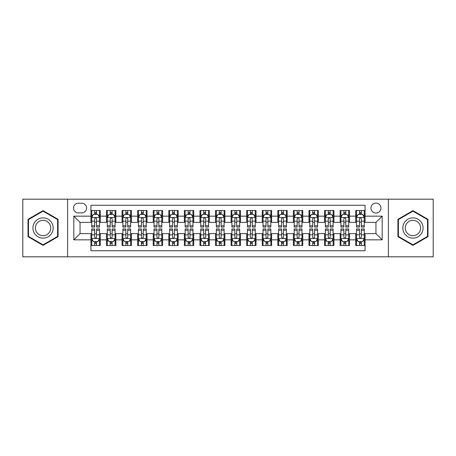 <?xml version="1.0" encoding="UTF-8"?>
<svg xmlns="http://www.w3.org/2000/svg" width="456" height="456" viewBox="0 0 456 456"><rect width="100%" height="100%" fill="white"/><g stroke="black" fill="none" stroke-linecap="round" stroke-linejoin="round"><path stroke-width="0.68" d="M375.961 203.08A4.982 4.982 0 0 0 370.979 208.061A4.982 4.982 0 0 0 375.961 213.049A4.982 4.982 0 0 0 380.948 208.061A4.982 4.982 0 0 0 375.961 203.08M388.421 256.813L433.2 256.813L433.2 199.186L388.421 199.186L388.421 256.813L67.579 256.813L67.579 199.186L22.8 199.186L22.8 256.813L67.579 256.813M365.062 210.478L355.714 210.478L355.714 216.161L349.484 216.161L349.484 222.391L355.714 222.391L355.714 216.161M349.484 216.161L349.484 210.478L340.142 210.478L340.142 216.161L333.912 216.161L333.912 222.391L340.142 222.391L340.142 216.161M333.912 216.161L333.912 210.478L324.564 210.478L324.564 216.161L318.334 216.161L318.334 222.391L324.564 222.391L324.564 216.161M318.334 216.161L318.334 210.478L308.991 210.478L308.991 216.161L302.761 216.161L302.761 222.391L308.991 222.391L308.991 216.161M302.761 216.161L302.761 210.478L293.413 210.478L293.413 216.161L287.183 216.161L287.183 222.391L293.413 222.391L293.413 216.161M287.183 216.161L287.183 210.478L277.841 210.478L277.841 216.161L271.611 216.161L271.611 222.391L277.841 222.391L277.841 216.161M271.611 216.161L271.611 210.478L262.263 210.478L262.263 216.161L256.033 216.161L256.033 222.391L262.263 222.391L262.263 216.161M256.033 216.161L256.033 210.478L246.69 210.478L246.69 216.161L240.46 216.161L240.46 222.391L246.69 222.391L246.69 216.161M240.46 216.161L240.46 210.478L231.112 210.478L231.112 216.161L224.888 216.161L224.888 222.391L231.112 222.391L231.112 216.161M224.888 216.161L224.888 210.478L215.54 210.478L215.54 216.161L209.31 216.161L209.31 222.391L215.54 222.391L215.54 216.161M209.31 216.161L209.31 210.478L199.967 210.478L199.967 216.161L193.737 216.161L193.737 222.391L199.967 222.391L199.967 216.161M193.737 216.161L193.737 210.478L184.389 210.478L184.389 216.161L178.159 216.161L178.159 222.391L184.389 222.391L184.389 216.161M178.159 216.161L178.159 210.478L168.817 210.478L168.817 216.161L162.587 216.161L162.587 222.391L168.817 222.391L168.817 216.161M162.587 216.161L162.587 210.478L153.239 210.478L153.239 216.161L147.009 216.161L147.009 222.391L153.239 222.391L153.239 216.161M147.009 216.161L147.009 210.478L137.666 210.478L137.666 216.161L131.436 216.161L131.436 222.391L137.666 222.391L137.666 216.161M131.436 216.161L131.436 210.478L122.088 210.478L122.088 216.161L115.858 216.161L115.858 222.391L122.088 222.391L122.088 216.161M115.858 216.161L115.858 210.478L106.516 210.478L106.516 222.391L100.286 222.391L100.286 210.478L90.938 210.478M90.938 245.522L100.286 245.522L100.286 233.609L106.516 233.609L106.516 245.522L115.858 245.522L115.858 233.609L122.088 233.609L122.088 239.839L115.858 239.839M122.088 239.839L122.088 245.522L131.436 245.522L131.436 233.609L137.666 233.609L137.666 239.839L131.436 239.839M137.666 239.839L137.666 245.522L147.009 245.522L147.009 233.609L153.239 233.609L153.239 239.839L147.009 239.839M153.239 239.839L153.239 245.522L162.587 245.522L162.587 233.609L168.817 233.609L168.817 239.839L162.587 239.839M168.817 239.839L168.817 245.522L178.159 245.522L178.159 233.609L184.389 233.609L184.389 239.839L178.159 239.839M184.389 239.839L184.389 245.522L193.737 245.522L193.737 233.609L199.967 233.609L199.967 239.839L193.737 239.839M199.967 239.839L199.967 245.522L209.31 245.522L209.31 233.609L215.54 233.609L215.54 239.839L209.31 239.839M215.54 239.839L215.54 245.522L224.888 245.522L224.888 233.609L231.112 233.609L231.112 239.839L224.888 239.839M231.112 239.839L231.112 245.522L240.46 245.522L240.46 233.609L246.69 233.609L246.69 239.839L240.46 239.839M246.69 239.839L246.69 245.522L256.033 245.522L256.033 233.609L262.263 233.609L262.263 239.839L256.033 239.839M262.263 239.839L262.263 245.522L271.611 245.522L271.611 233.609L277.841 233.609L277.841 239.839L271.611 239.839M277.841 239.839L277.841 245.522L287.183 245.522L287.183 233.609L293.413 233.609L293.413 239.839L287.183 239.839M293.413 239.839L293.413 245.522L302.761 245.522L302.761 233.609L308.991 233.609L308.991 239.839L302.761 239.839M308.991 239.839L308.991 245.522L318.334 245.522L318.334 233.609L324.564 233.609L324.564 239.839L318.334 239.839M324.564 239.839L324.564 245.522L333.912 245.522L333.912 233.609L340.142 233.609L340.142 239.839L333.912 239.839M340.142 239.839L340.142 245.522L349.484 245.522L349.484 233.609L355.714 233.609L355.714 239.839L349.484 239.839M78.324 212.895L81.749 212.895A4.828 4.828 0 0 0 86.577 208.061A4.828 4.828 0 0 0 81.749 203.233L78.324 203.233A4.828 4.828 0 0 0 73.496 208.061A4.828 4.828 0 0 0 78.324 212.895M388.421 199.186L67.579 199.186M365.062 216.161L365.062 205.263L90.938 205.263L90.938 222.391L80.039 222.391L80.039 233.609L90.938 233.609L90.938 250.737L365.062 250.737L365.062 233.609L375.961 233.609L375.961 222.391L365.062 222.391L365.062 216.161L382.191 216.161L382.191 239.839L365.062 239.839M90.938 239.839L73.809 239.839L73.809 216.161L90.938 216.161M355.714 239.839L355.714 245.522L365.062 245.522M90.938 214.371L91.719 214.371M94.677 214.371L96.547 214.371M99.505 214.371L100.286 214.371M90.938 222.237L91.719 222.237M94.677 222.237L96.547 222.237M99.505 222.237L100.286 222.237M90.938 233.763L91.719 233.763M94.677 233.763L96.547 233.763M99.505 233.763L100.286 233.763M90.938 241.629L91.719 241.629M94.677 241.629L96.547 241.629M99.505 241.629L100.286 241.629M106.516 222.237L107.297 222.237M110.255 222.237L112.125 222.237M115.083 222.237L115.858 222.237M106.516 214.371L107.297 214.371M110.255 214.371L112.125 214.371M115.083 214.371L115.858 214.371M106.516 233.763L107.297 233.763M110.255 233.763L112.125 233.763M115.083 233.763L115.858 233.763M106.516 241.629L107.297 241.629M110.255 241.629L112.125 241.629M115.083 241.629L115.858 241.629M122.088 233.763L122.869 233.763M125.827 233.763L127.697 233.763M130.655 233.763L131.436 233.763M122.088 241.629L122.869 241.629M125.827 241.629L127.697 241.629M130.655 241.629L131.436 241.629M122.088 214.371L122.869 214.371M125.827 214.371L127.697 214.371M130.655 214.371L131.436 214.371M122.088 222.237L122.869 222.237M125.827 222.237L127.697 222.237M130.655 222.237L131.436 222.237M137.666 233.763L138.442 233.763M141.406 233.763L143.269 233.763M146.233 233.763L147.009 233.763M137.666 241.629L138.442 241.629M141.406 241.629L143.269 241.629M146.233 241.629L147.009 241.629M137.666 214.371L138.442 214.371M141.406 214.371L143.269 214.371M146.233 214.371L147.009 214.371M137.666 222.237L138.442 222.237M141.406 222.237L143.269 222.237M146.233 222.237L147.009 222.237M153.239 233.763L154.02 233.763M156.978 233.763L158.848 233.763M161.806 233.763L162.587 233.763M153.239 241.629L154.02 241.629M156.978 241.629L158.848 241.629M161.806 241.629L162.587 241.629M153.239 214.371L154.02 214.371M156.978 214.371L158.848 214.371M161.806 214.371L162.587 214.371M153.239 222.237L154.02 222.237M156.978 222.237L158.848 222.237M161.806 222.237L162.587 222.237M168.817 233.763L169.592 233.763M172.55 233.763L174.42 233.763M177.384 233.763L178.159 233.763M168.817 241.629L169.592 241.629M172.55 241.629L174.42 241.629M177.384 241.629L178.159 241.629M168.817 214.371L169.592 214.371M172.55 214.371L174.42 214.371M177.384 214.371L178.159 214.371M168.817 222.237L169.592 222.237M172.55 222.237L174.42 222.237M177.384 222.237L178.159 222.237M184.389 233.763L185.17 233.763M188.129 233.763L189.998 233.763M192.956 233.763L193.737 233.763M184.389 241.629L185.17 241.629M188.129 241.629L189.998 241.629M192.956 241.629L193.737 241.629M184.389 214.371L185.17 214.371M188.129 214.371L189.998 214.371M192.956 214.371L193.737 214.371M184.389 222.237L185.17 222.237M188.129 222.237L189.998 222.237M192.956 222.237L193.737 222.237M199.967 233.763L200.743 233.763M203.701 233.763L205.57 233.763M208.529 233.763L209.31 233.763M199.967 241.629L200.743 241.629M203.701 241.629L205.57 241.629M208.529 241.629L209.31 241.629M199.967 214.371L200.743 214.371M203.701 214.371L205.57 214.371M208.529 214.371L209.31 214.371M199.967 222.237L200.743 222.237M203.701 222.237L205.57 222.237M208.529 222.237L209.31 222.237M215.54 233.763L216.321 233.763M219.279 233.763L221.149 233.763M224.107 233.763L224.888 233.763M215.54 241.629L216.321 241.629M219.279 241.629L221.149 241.629M224.107 241.629L224.888 241.629M215.54 214.371L216.321 214.371M219.279 214.371L221.149 214.371M224.107 214.371L224.888 214.371M215.54 222.237L216.321 222.237M219.279 222.237L221.149 222.237M224.107 222.237L224.888 222.237M231.112 233.763L231.893 233.763M234.851 233.763L236.721 233.763M239.679 233.763L240.46 233.763M231.112 241.629L231.893 241.629M234.851 241.629L236.721 241.629M239.679 241.629L240.46 241.629M231.112 214.371L231.893 214.371M234.851 214.371L236.721 214.371M239.679 214.371L240.46 214.371M231.112 222.237L231.893 222.237M234.851 222.237L236.721 222.237M239.679 222.237L240.46 222.237M246.69 233.763L247.471 233.763M250.429 233.763L252.299 233.763M255.257 233.763L256.033 233.763M246.69 241.629L247.471 241.629M250.429 241.629L252.299 241.629M255.257 241.629L256.033 241.629M246.69 214.371L247.471 214.371M250.429 214.371L252.299 214.371M255.257 214.371L256.033 214.371M246.69 222.237L247.471 222.237M250.429 222.237L252.299 222.237M255.257 222.237L256.033 222.237M262.263 233.763L263.044 233.763M266.002 233.763L267.871 233.763M270.83 233.763L271.611 233.763M262.263 241.629L263.044 241.629M266.002 241.629L267.871 241.629M270.83 241.629L271.611 241.629M262.263 214.371L263.044 214.371M266.002 214.371L267.871 214.371M270.83 214.371L271.611 214.371M262.263 222.237L263.044 222.237M266.002 222.237L267.871 222.237M270.83 222.237L271.611 222.237M277.841 233.763L278.616 233.763M281.58 233.763L283.45 233.763M286.408 233.763L287.183 233.763M277.841 241.629L278.616 241.629M281.58 241.629L283.45 241.629M286.408 241.629L287.183 241.629M277.841 214.371L278.616 214.371M281.58 214.371L283.45 214.371M286.408 214.371L287.183 214.371M277.841 222.237L278.616 222.237M281.58 222.237L283.45 222.237M286.408 222.237L287.183 222.237M293.413 233.763L294.194 233.763M297.152 233.763L299.022 233.763M301.98 233.763L302.761 233.763M293.413 241.629L294.194 241.629M297.152 241.629L299.022 241.629M301.98 241.629L302.761 241.629M293.413 214.371L294.194 214.371M297.152 214.371L299.022 214.371M301.98 214.371L302.761 214.371M293.413 222.237L294.194 222.237M297.152 222.237L299.022 222.237M301.98 222.237L302.761 222.237M308.991 233.763L309.767 233.763M312.73 233.763L314.594 233.763M317.558 233.763L318.334 233.763M308.991 241.629L309.767 241.629M312.73 241.629L314.594 241.629M317.558 241.629L318.334 241.629M308.991 214.371L309.767 214.371M312.73 214.371L314.594 214.371M317.558 214.371L318.334 214.371M308.991 222.237L309.767 222.237M312.73 222.237L314.594 222.237M317.558 222.237L318.334 222.237M324.564 233.763L325.345 233.763M328.303 233.763L330.172 233.763M333.131 233.763L333.912 233.763M324.564 241.629L325.345 241.629M328.303 241.629L330.172 241.629M333.131 241.629L333.912 241.629M324.564 214.371L325.345 214.371M328.303 214.371L330.172 214.371M333.131 214.371L333.912 214.371M324.564 222.237L325.345 222.237M328.303 222.237L330.172 222.237M333.131 222.237L333.912 222.237M340.142 233.763L340.917 233.763M343.875 233.763L345.745 233.763M348.703 233.763L349.484 233.763M340.142 241.629L340.917 241.629M343.875 241.629L345.745 241.629M348.703 241.629L349.484 241.629M340.142 214.371L340.917 214.371M343.875 214.371L345.745 214.371M348.703 214.371L349.484 214.371M340.142 222.237L340.917 222.237M343.875 222.237L345.745 222.237M348.703 222.237L349.484 222.237M355.714 233.763L356.495 233.763M359.453 233.763L361.323 233.763M364.281 233.763L365.062 233.763M355.714 241.629L356.495 241.629M359.453 241.629L361.323 241.629M364.281 241.629L365.062 241.629M355.714 214.371L356.495 214.371M359.453 214.371L361.323 214.371M364.281 214.371L365.062 214.371M355.714 222.237L356.495 222.237M359.453 222.237L361.323 222.237M364.281 222.237L365.062 222.237M80.039 222.391L73.809 216.161M80.039 233.609L73.809 239.839M382.191 216.161L375.961 222.391M382.191 239.839L375.961 233.609M43.046 245.356L58.077 236.675L58.077 219.325L43.046 210.643L28.015 219.325L28.015 236.675L43.046 245.356M427.984 219.325L412.954 210.643L397.923 219.325L397.923 236.675L412.954 245.356L427.984 236.675L427.984 219.325M96.547 212.502L94.677 212.502M99.505 225.794L96.547 225.794L96.547 227.065L99.505 227.065L99.505 217.563L97.949 214.451L93.275 214.451L91.719 217.563L91.719 227.065L94.677 227.065L94.677 225.794L91.719 225.794M91.719 217.563L91.719 210.478M99.505 217.563L99.505 210.478M94.677 214.451L94.677 210.478M96.547 210.478L96.547 214.451M96.547 225.794L96.547 218.732C95.925 217.535 95.304 217.535 94.677 218.732L94.677 225.794M94.677 243.498L96.547 243.498M91.719 230.206L94.677 230.206L94.677 228.935L91.719 228.935L91.719 238.437L93.275 241.549L97.949 241.549L99.505 238.437L99.505 228.935L96.547 228.935L96.547 230.206L99.505 230.206M99.505 238.437L99.505 245.522M91.719 238.437L91.719 245.522M96.547 241.549L96.547 245.522M94.677 245.522L94.677 241.549M94.677 230.206L94.677 237.268C95.298 238.465 95.925 238.465 96.547 237.268L96.547 230.206M43.046 217.877A10.123 10.123 0 0 0 32.923 228A10.123 10.123 0 0 0 43.046 238.123A10.123 10.123 0 0 0 53.17 228A10.123 10.123 0 0 0 43.046 217.877M43.046 220.333A7.666 7.666 0 0 0 35.38 228A7.666 7.666 0 0 0 43.046 235.666A7.666 7.666 0 0 0 50.713 228A7.666 7.666 0 0 0 43.046 220.333M57.61 236.407L43.046 244.815L28.483 236.407L28.483 219.592L43.046 211.185L57.61 219.592L57.61 236.407M404.187 222.938A10.123 10.123 0 0 0 407.892 236.767A10.123 10.123 0 0 0 421.72 233.062A10.123 10.123 0 0 0 418.015 219.233A10.123 10.123 0 0 0 404.187 222.938M406.313 224.17A7.666 7.666 0 0 0 409.117 234.64A7.666 7.666 0 0 0 419.588 231.83A7.666 7.666 0 0 0 416.784 221.359A7.666 7.666 0 0 0 406.313 224.17M427.517 219.592L427.517 236.407L412.954 244.815L398.39 236.407L398.39 219.592L412.954 211.185L427.517 219.592M112.125 212.502L110.255 212.502M115.083 225.794L112.125 225.794L112.125 227.065L115.083 227.065L115.083 217.563L113.527 214.451L108.853 214.451L107.297 217.563L107.297 227.065L110.255 227.065L110.255 225.794L107.297 225.794M107.297 217.563L107.297 210.478M115.083 217.563L115.083 210.478M110.255 214.451L110.255 210.478M112.125 210.478L112.125 214.451M112.125 225.794L112.125 218.732C111.498 217.535 110.876 217.535 110.255 218.732L110.255 225.794M127.697 212.502L125.827 212.502M130.655 225.794L127.697 225.794L127.697 227.065L130.655 227.065L130.655 217.563L129.099 214.451L124.425 214.451L122.869 217.563L122.869 227.065L125.827 227.065L125.827 225.794L122.869 225.794M122.869 217.563L122.869 210.478M130.655 217.563L130.655 210.478M125.827 214.451L125.827 210.478M127.697 210.478L127.697 214.451M127.697 225.794L127.697 218.732C127.076 217.535 126.454 217.535 125.827 218.732L125.827 225.794M143.269 212.502L141.406 212.502M146.233 225.794L143.269 225.794L143.269 227.065L146.233 227.065L146.233 217.563L144.672 214.451L140.003 214.451L138.442 217.563L138.442 227.065L141.406 227.065L141.406 225.794L138.442 225.794M138.442 217.563L138.442 210.478M146.233 217.563L146.233 210.478M141.406 214.451L141.406 210.478M143.269 210.478L143.269 214.451M143.269 225.794L143.269 218.732C142.648 217.535 142.027 217.535 141.406 218.732L141.406 225.794M158.848 212.502L156.978 212.502M161.806 225.794L158.848 225.794L158.848 227.065L161.806 227.065L161.806 217.563L160.25 214.451L155.576 214.451L154.02 217.563L154.02 227.065L156.978 227.065L156.978 225.794L154.02 225.794M154.02 217.563L154.02 210.478M161.806 217.563L161.806 210.478M156.978 214.451L156.978 210.478M158.848 210.478L158.848 214.451M158.848 225.794L158.848 218.732C158.226 217.535 157.599 217.535 156.978 218.732L156.978 225.794M110.255 243.498L112.125 243.498M107.297 230.206L110.255 230.206L110.255 228.935L107.297 228.935L107.297 238.437L108.853 241.549L113.527 241.549L115.083 238.437L115.083 228.935L112.125 228.935L112.125 230.206L115.083 230.206M115.083 238.437L115.083 245.522M107.297 238.437L107.297 245.522M112.125 241.549L112.125 245.522M110.255 245.522L110.255 241.549M110.255 230.206L110.255 237.268C110.876 238.465 111.498 238.465 112.125 237.268L112.125 230.206M125.827 243.498L127.697 243.498M122.869 230.206L125.827 230.206L125.827 228.935L122.869 228.935L122.869 238.437L124.425 241.549L129.099 241.549L130.655 238.437L130.655 228.935L127.697 228.935L127.697 230.206L130.655 230.206M130.655 238.437L130.655 245.522M122.869 238.437L122.869 245.522M127.697 241.549L127.697 245.522M125.827 245.522L125.827 241.549M125.827 230.206L125.827 237.268C126.449 238.465 127.076 238.465 127.697 237.268L127.697 230.206M141.406 243.498L143.269 243.498M138.442 230.206L141.406 230.206L141.406 228.935L138.442 228.935L138.442 238.437L140.003 241.549L144.672 241.549L146.233 238.437L146.233 228.935L143.269 228.935L143.269 230.206L146.233 230.206M146.233 238.437L146.233 245.522M138.442 238.437L138.442 245.522M143.269 241.549L143.269 245.522M141.406 245.522L141.406 241.549M141.406 230.206L141.406 237.268C142.027 238.465 142.648 238.465 143.269 237.268L143.269 230.206M156.978 243.498L158.848 243.498M154.02 230.206L156.978 230.206L156.978 228.935L154.02 228.935L154.02 238.437L155.576 241.549L160.25 241.549L161.806 238.437L161.806 228.935L158.848 228.935L158.848 230.206L161.806 230.206M161.806 238.437L161.806 245.522M154.02 238.437L154.02 245.522M158.848 241.549L158.848 245.522M156.978 245.522L156.978 241.549M156.978 230.206L156.978 237.268C157.599 238.465 158.221 238.465 158.848 237.268L158.848 230.206M174.42 212.502L172.55 212.502M177.384 225.794L174.42 225.794L174.42 227.065L177.384 227.065L177.384 217.563L175.822 214.451L171.154 214.451L169.592 217.563L169.592 227.065L172.55 227.065L172.55 225.794L169.592 225.794M169.592 217.563L169.592 210.478M177.384 217.563L177.384 210.478M172.55 214.451L172.55 210.478M174.42 210.478L174.42 214.451M174.42 225.794L174.42 218.732C173.799 217.535 173.177 217.535 172.55 218.732L172.55 225.794M172.55 243.498L174.42 243.498M169.592 230.206L172.55 230.206L172.55 228.935L169.592 228.935L169.592 238.437L171.154 241.549L175.822 241.549L177.384 238.437L177.384 228.935L174.42 228.935L174.42 230.206L177.384 230.206M177.384 238.437L177.384 245.522M169.592 238.437L169.592 245.522M174.42 241.549L174.42 245.522M172.55 245.522L172.55 241.549M172.55 230.206L172.55 237.268C173.177 238.465 173.799 238.465 174.42 237.268L174.42 230.206M189.998 212.502L188.129 212.502M192.956 225.794L189.998 225.794L189.998 227.065L192.956 227.065L192.956 217.563L191.4 214.451L186.726 214.451L185.17 217.563L185.17 227.065L188.129 227.065L188.129 225.794L185.17 225.794M185.17 217.563L185.17 210.478M192.956 217.563L192.956 210.478M188.129 214.451L188.129 210.478M189.998 210.478L189.998 214.451M189.998 225.794L189.998 218.732C189.377 217.535 188.75 217.535 188.129 218.732L188.129 225.794M188.129 243.498L189.998 243.498M185.17 230.206L188.129 230.206L188.129 228.935L185.17 228.935L185.17 238.437L186.726 241.549L191.4 241.549L192.956 238.437L192.956 228.935L189.998 228.935L189.998 230.206L192.956 230.206M192.956 238.437L192.956 245.522M185.17 238.437L185.17 245.522M189.998 241.549L189.998 245.522M188.129 245.522L188.129 241.549M188.129 230.206L188.129 237.268C188.75 238.465 189.371 238.465 189.998 237.268L189.998 230.206M205.57 212.502L203.701 212.502M208.529 225.794L205.57 225.794L205.57 227.065L208.529 227.065L208.529 217.563L206.973 214.451L202.299 214.451L200.743 217.563L200.743 227.065L203.701 227.065L203.701 225.794L200.743 225.794M200.743 217.563L200.743 210.478M208.529 217.563L208.529 210.478M203.701 214.451L203.701 210.478M205.57 210.478L205.57 214.451M205.57 225.794L205.57 218.732C204.949 217.535 204.328 217.535 203.701 218.732L203.701 225.794M203.701 243.498L205.57 243.498M200.743 230.206L203.701 230.206L203.701 228.935L200.743 228.935L200.743 238.437L202.299 241.549L206.973 241.549L208.529 238.437L208.529 228.935L205.57 228.935L205.57 230.206L208.529 230.206M208.529 238.437L208.529 245.522M200.743 238.437L200.743 245.522M205.57 241.549L205.57 245.522M203.701 245.522L203.701 241.549M203.701 230.206L203.701 237.268C204.328 238.465 204.949 238.465 205.57 237.268L205.57 230.206M221.149 212.502L219.279 212.502M224.107 225.794L221.149 225.794L221.149 227.065L224.107 227.065L224.107 217.563L222.551 214.451L217.877 214.451L216.321 217.563L216.321 227.065L219.279 227.065L219.279 225.794L216.321 225.794M216.321 217.563L216.321 210.478M224.107 217.563L224.107 210.478M219.279 214.451L219.279 210.478M221.149 210.478L221.149 214.451M221.149 225.794L221.149 218.732C220.527 217.535 219.9 217.535 219.279 218.732L219.279 225.794M219.279 243.498L221.149 243.498M216.321 230.206L219.279 230.206L219.279 228.935L216.321 228.935L216.321 238.437L217.877 241.549L222.551 241.549L224.107 238.437L224.107 228.935L221.149 228.935L221.149 230.206L224.107 230.206M224.107 238.437L224.107 245.522M216.321 238.437L216.321 245.522M221.149 241.549L221.149 245.522M219.279 245.522L219.279 241.549M219.279 230.206L219.279 237.268C219.9 238.465 220.522 238.465 221.149 237.268L221.149 230.206M236.721 212.502L234.851 212.502M239.679 225.794L236.721 225.794L236.721 227.065L239.679 227.065L239.679 217.563L238.123 214.451L233.449 214.451L231.893 217.563L231.893 227.065L234.851 227.065L234.851 225.794L231.893 225.794M231.893 217.563L231.893 210.478M239.679 217.563L239.679 210.478M234.851 214.451L234.851 210.478M236.721 210.478L236.721 214.451M236.721 225.794L236.721 218.732C236.1 217.535 235.478 217.535 234.851 218.732L234.851 225.794M234.851 243.498L236.721 243.498M231.893 230.206L234.851 230.206L234.851 228.935L231.893 228.935L231.893 238.437L233.449 241.549L238.123 241.549L239.679 238.437L239.679 228.935L236.721 228.935L236.721 230.206L239.679 230.206M239.679 238.437L239.679 245.522M231.893 238.437L231.893 245.522M236.721 241.549L236.721 245.522M234.851 245.522L234.851 241.549M234.851 230.206L234.851 237.268C235.473 238.465 236.1 238.465 236.721 237.268L236.721 230.206M252.299 212.502L250.429 212.502M255.257 225.794L252.299 225.794L252.299 227.065L255.257 227.065L255.257 217.563L253.701 214.451L249.027 214.451L247.471 217.563L247.471 227.065L250.429 227.065L250.429 225.794L247.471 225.794M247.471 217.563L247.471 210.478M255.257 217.563L255.257 210.478M250.429 214.451L250.429 210.478M252.299 210.478L252.299 214.451M252.299 225.794L252.299 218.732C251.672 217.535 251.051 217.535 250.429 218.732L250.429 225.794M250.429 243.498L252.299 243.498M247.471 230.206L250.429 230.206L250.429 228.935L247.471 228.935L247.471 238.437L249.027 241.549L253.701 241.549L255.257 238.437L255.257 228.935L252.299 228.935L252.299 230.206L255.257 230.206M255.257 238.437L255.257 245.522M247.471 238.437L247.471 245.522M252.299 241.549L252.299 245.522M250.429 245.522L250.429 241.549M250.429 230.206L250.429 237.268C251.051 238.465 251.672 238.465 252.299 237.268L252.299 230.206M267.871 212.502L266.002 212.502M270.83 225.794L267.871 225.794L267.871 227.065L270.83 227.065L270.83 217.563L269.274 214.451L264.6 214.451L263.044 217.563L263.044 227.065L266.002 227.065L266.002 225.794L263.044 225.794M263.044 217.563L263.044 210.478M270.83 217.563L270.83 210.478M266.002 214.451L266.002 210.478M267.871 210.478L267.871 214.451M267.871 225.794L267.871 218.732C267.25 217.535 266.629 217.535 266.002 218.732L266.002 225.794M266.002 243.498L267.871 243.498M263.044 230.206L266.002 230.206L266.002 228.935L263.044 228.935L263.044 238.437L264.6 241.549L269.274 241.549L270.83 238.437L270.83 228.935L267.871 228.935L267.871 230.206L270.83 230.206M270.83 238.437L270.83 245.522M263.044 238.437L263.044 245.522M267.871 241.549L267.871 245.522M266.002 245.522L266.002 241.549M266.002 230.206L266.002 237.268C266.623 238.465 267.25 238.465 267.871 237.268L267.871 230.206M283.45 212.502L281.58 212.502M286.408 225.794L283.45 225.794L283.45 227.065L286.408 227.065L286.408 217.563L284.846 214.451L280.178 214.451L278.616 217.563L278.616 227.065L281.58 227.065L281.58 225.794L278.616 225.794M278.616 217.563L278.616 210.478M286.408 217.563L286.408 210.478M281.58 214.451L281.58 210.478M283.45 210.478L283.45 214.451M283.45 225.794L283.45 218.732C282.823 217.535 282.201 217.535 281.58 218.732L281.58 225.794M281.58 243.498L283.45 243.498M278.616 230.206L281.58 230.206L281.58 228.935L278.616 228.935L278.616 238.437L280.178 241.549L284.846 241.549L286.408 238.437L286.408 228.935L283.45 228.935L283.45 230.206L286.408 230.206M286.408 238.437L286.408 245.522M278.616 238.437L278.616 245.522M283.45 241.549L283.45 245.522M281.58 245.522L281.58 241.549M281.58 230.206L281.58 237.268C282.201 238.465 282.823 238.465 283.45 237.268L283.45 230.206M297.152 243.498L299.022 243.498M294.194 230.206L297.152 230.206L297.152 228.935L294.194 228.935L294.194 238.437L295.75 241.549L300.424 241.549L301.98 238.437L301.98 228.935L299.022 228.935L299.022 230.206L301.98 230.206M301.98 238.437L301.98 245.522M294.194 238.437L294.194 245.522M299.022 241.549L299.022 245.522M297.152 245.522L297.152 241.549M297.152 230.206L297.152 237.268C297.774 238.465 298.401 238.465 299.022 237.268L299.022 230.206M312.73 243.498L314.594 243.498M309.767 230.206L312.73 230.206L312.73 228.935L309.767 228.935L309.767 238.437L311.328 241.549L315.997 241.549L317.558 238.437L317.558 228.935L314.594 228.935L314.594 230.206L317.558 230.206M317.558 238.437L317.558 245.522M309.767 238.437L309.767 245.522M314.594 241.549L314.594 245.522M312.73 245.522L312.73 241.549M312.73 230.206L312.73 237.268C313.352 238.465 313.973 238.465 314.594 237.268L314.594 230.206M299.022 212.502L297.152 212.502M301.98 225.794L299.022 225.794L299.022 227.065L301.98 227.065L301.98 217.563L300.424 214.451L295.75 214.451L294.194 217.563L294.194 227.065L297.152 227.065L297.152 225.794L294.194 225.794M294.194 217.563L294.194 210.478M301.98 217.563L301.98 210.478M297.152 214.451L297.152 210.478M299.022 210.478L299.022 214.451M299.022 225.794L299.022 218.732C298.401 217.535 297.779 217.535 297.152 218.732L297.152 225.794M314.594 212.502L312.73 212.502M317.558 225.794L314.594 225.794L314.594 227.065L317.558 227.065L317.558 217.563L315.997 214.451L311.328 214.451L309.767 217.563L309.767 227.065L312.73 227.065L312.73 225.794L309.767 225.794M309.767 217.563L309.767 210.478M317.558 217.563L317.558 210.478M312.73 214.451L312.73 210.478M314.594 210.478L314.594 214.451M314.594 225.794L314.594 218.732C313.973 217.535 313.352 217.535 312.73 218.732L312.73 225.794M330.172 212.502L328.303 212.502M333.131 225.794L330.172 225.794L330.172 227.065L333.131 227.065L333.131 217.563L331.575 214.451L326.901 214.451L325.345 217.563L325.345 227.065L328.303 227.065L328.303 225.794L325.345 225.794M325.345 217.563L325.345 210.478M333.131 217.563L333.131 210.478M328.303 214.451L328.303 210.478M330.172 210.478L330.172 214.451M330.172 225.794L330.172 218.732C329.551 217.535 328.924 217.535 328.303 218.732L328.303 225.794M328.303 243.498L330.172 243.498M325.345 230.206L328.303 230.206L328.303 228.935L325.345 228.935L325.345 238.437L326.901 241.549L331.575 241.549L333.131 238.437L333.131 228.935L330.172 228.935L330.172 230.206L333.131 230.206M333.131 238.437L333.131 245.522M325.345 238.437L325.345 245.522M330.172 241.549L330.172 245.522M328.303 245.522L328.303 241.549M328.303 230.206L328.303 237.268C328.924 238.465 329.545 238.465 330.172 237.268L330.172 230.206M345.745 212.502L343.875 212.502M348.703 225.794L345.745 225.794L345.745 227.065L348.703 227.065L348.703 217.563L347.147 214.451L342.473 214.451L340.917 217.563L340.917 227.065L343.875 227.065L343.875 225.794L340.917 225.794M340.917 217.563L340.917 210.478M348.703 217.563L348.703 210.478M343.875 214.451L343.875 210.478M345.745 210.478L345.745 214.451M345.745 225.794L345.745 218.732C345.124 217.535 344.502 217.535 343.875 218.732L343.875 225.794M343.875 243.498L345.745 243.498M340.917 230.206L343.875 230.206L343.875 228.935L340.917 228.935L340.917 238.437L342.473 241.549L347.147 241.549L348.703 238.437L348.703 228.935L345.745 228.935L345.745 230.206L348.703 230.206M348.703 238.437L348.703 245.522M340.917 238.437L340.917 245.522M345.745 241.549L345.745 245.522M343.875 245.522L343.875 241.549M343.875 230.206L343.875 237.268C344.502 238.465 345.124 238.465 345.745 237.268L345.745 230.206M361.323 212.502L359.453 212.502M364.281 225.794L361.323 225.794L361.323 227.065L364.281 227.065L364.281 217.563L362.725 214.451L358.051 214.451L356.495 217.563L356.495 227.065L359.453 227.065L359.453 225.794L356.495 225.794M356.495 217.563L356.495 210.478M364.281 217.563L364.281 210.478M359.453 214.451L359.453 210.478M361.323 210.478L361.323 214.451M361.323 225.794L361.323 218.732C360.702 217.535 360.075 217.535 359.453 218.732L359.453 225.794M359.453 243.498L361.323 243.498M356.495 230.206L359.453 230.206L359.453 228.935L356.495 228.935L356.495 238.437L358.051 241.549L362.725 241.549L364.281 238.437L364.281 228.935L361.323 228.935L361.323 230.206L364.281 230.206M364.281 238.437L364.281 245.522M356.495 238.437L356.495 245.522M361.323 241.549L361.323 245.522M359.453 245.522L359.453 241.549M359.453 230.206L359.453 237.268C360.075 238.465 360.696 238.465 361.323 237.268L361.323 230.206M106.516 239.839L100.286 239.839M106.516 216.161L100.286 216.161M99.465 217.489L91.759 217.489M91.719 215.306L92.847 215.306M98.376 215.306L99.505 215.306M94.677 221.177L91.719 221.177M99.505 221.177L96.547 221.177M96.547 213.493L94.677 213.493M91.759 238.511L99.465 238.511M99.505 240.694L98.376 240.694M92.847 240.694L91.719 240.694M96.547 234.823L99.505 234.823M91.719 234.823L94.677 234.823M94.677 242.506L96.547 242.506M115.043 217.489L107.331 217.489M107.297 215.306L108.425 215.306M113.954 215.306L115.083 215.306M110.255 221.177L107.297 221.177M115.083 221.177L112.125 221.177M112.125 213.493L110.255 213.493M130.615 217.489L122.909 217.489M122.869 215.306L123.998 215.306M129.527 215.306L130.655 215.306M125.827 221.177L122.869 221.177M130.655 221.177L127.697 221.177M127.697 213.493L125.827 213.493M146.194 217.489L138.481 217.489M138.442 215.306L139.57 215.306M145.105 215.306L146.233 215.306M141.406 221.177L138.442 221.177M146.233 221.177L143.269 221.177M143.269 213.493L141.406 213.493M161.766 217.489L154.06 217.489M154.02 215.306L155.148 215.306M160.677 215.306L161.806 215.306M156.978 221.177L154.02 221.177M161.806 221.177L158.848 221.177M158.848 213.493L156.978 213.493M107.331 238.511L115.043 238.511M115.083 240.694L113.954 240.694M108.425 240.694L107.297 240.694M112.125 234.823L115.083 234.823M107.297 234.823L110.255 234.823M110.255 242.506L112.125 242.506M122.909 238.511L130.615 238.511M130.655 240.694L129.527 240.694M123.998 240.694L122.869 240.694M127.697 234.823L130.655 234.823M122.869 234.823L125.827 234.823M125.827 242.506L127.697 242.506M138.481 238.511L146.194 238.511M146.233 240.694L145.105 240.694M139.57 240.694L138.442 240.694M143.269 234.823L146.233 234.823M138.442 234.823L141.406 234.823M141.406 242.506L143.269 242.506M154.06 238.511L161.766 238.511M161.806 240.694L160.677 240.694M155.148 240.694L154.02 240.694M158.848 234.823L161.806 234.823M154.02 234.823L156.978 234.823M156.978 242.506L158.848 242.506M177.344 217.489L169.632 217.489M169.592 215.306L170.721 215.306M176.25 215.306L177.384 215.306M172.55 221.177L169.592 221.177M177.384 221.177L174.42 221.177M174.42 213.493L172.55 213.493M169.632 238.511L177.344 238.511M177.384 240.694L176.25 240.694M170.721 240.694L169.592 240.694M174.42 234.823L177.384 234.823M169.592 234.823L172.55 234.823M172.55 242.506L174.42 242.506M192.916 217.489L185.21 217.489M185.17 215.306L186.299 215.306M191.828 215.306L192.956 215.306M188.129 221.177L185.17 221.177M192.956 221.177L189.998 221.177M189.998 213.493L188.129 213.493M185.21 238.511L192.916 238.511M192.956 240.694L191.828 240.694M186.299 240.694L185.17 240.694M189.998 234.823L192.956 234.823M185.17 234.823L188.129 234.823M188.129 242.506L189.998 242.506M208.495 217.489L200.782 217.489M200.743 215.306L201.871 215.306M207.4 215.306L208.529 215.306M203.701 221.177L200.743 221.177M208.529 221.177L205.57 221.177M205.57 213.493L203.701 213.493M200.782 238.511L208.495 238.511M208.529 240.694L207.4 240.694M201.871 240.694L200.743 240.694M205.57 234.823L208.529 234.823M200.743 234.823L203.701 234.823M203.701 242.506L205.57 242.506M224.067 217.489L216.355 217.489M216.321 215.306L217.449 215.306M222.978 215.306L224.107 215.306M219.279 221.177L216.321 221.177M224.107 221.177L221.149 221.177M221.149 213.493L219.279 213.493M216.355 238.511L224.067 238.511M224.107 240.694L222.978 240.694M217.449 240.694L216.321 240.694M221.149 234.823L224.107 234.823M216.321 234.823L219.279 234.823M219.279 242.506L221.149 242.506M239.645 217.489L231.933 217.489M231.893 215.306L233.022 215.306M238.551 215.306L239.679 215.306M234.851 221.177L231.893 221.177M239.679 221.177L236.721 221.177M236.721 213.493L234.851 213.493M231.933 238.511L239.645 238.511M239.679 240.694L238.551 240.694M233.022 240.694L231.893 240.694M236.721 234.823L239.679 234.823M231.893 234.823L234.851 234.823M234.851 242.506L236.721 242.506M255.217 217.489L247.505 217.489M247.471 215.306L248.6 215.306M254.129 215.306L255.257 215.306M250.429 221.177L247.471 221.177M255.257 221.177L252.299 221.177M252.299 213.493L250.429 213.493M247.505 238.511L255.217 238.511M255.257 240.694L254.129 240.694M248.6 240.694L247.471 240.694M252.299 234.823L255.257 234.823M247.471 234.823L250.429 234.823M250.429 242.506L252.299 242.506M270.79 217.489L263.083 217.489M263.044 215.306L264.172 215.306M269.701 215.306L270.83 215.306M266.002 221.177L263.044 221.177M270.83 221.177L267.871 221.177M267.871 213.493L266.002 213.493M263.083 238.511L270.79 238.511M270.83 240.694L269.701 240.694M264.172 240.694L263.044 240.694M267.871 234.823L270.83 234.823M263.044 234.823L266.002 234.823M266.002 242.506L267.871 242.506M286.368 217.489L278.656 217.489M278.616 215.306L279.75 215.306M285.279 215.306L286.408 215.306M281.58 221.177L278.616 221.177M286.408 221.177L283.45 221.177M283.45 213.493L281.58 213.493M278.656 238.511L286.368 238.511M286.408 240.694L285.279 240.694M279.75 240.694L278.616 240.694M283.45 234.823L286.408 234.823M278.616 234.823L281.58 234.823M281.58 242.506L283.45 242.506M294.234 238.511L301.94 238.511M301.98 240.694L300.852 240.694M295.323 240.694L294.194 240.694M299.022 234.823L301.98 234.823M294.194 234.823L297.152 234.823M297.152 242.506L299.022 242.506M309.806 238.511L317.518 238.511M317.558 240.694L316.43 240.694M310.895 240.694L309.767 240.694M314.594 234.823L317.558 234.823M309.767 234.823L312.73 234.823M312.73 242.506L314.594 242.506M301.94 217.489L294.234 217.489M294.194 215.306L295.323 215.306M300.852 215.306L301.98 215.306M297.152 221.177L294.194 221.177M301.98 221.177L299.022 221.177M299.022 213.493L297.152 213.493M317.518 217.489L309.806 217.489M309.767 215.306L310.895 215.306M316.43 215.306L317.558 215.306M312.73 221.177L309.767 221.177M317.558 221.177L314.594 221.177M314.594 213.493L312.73 213.493M333.091 217.489L325.385 217.489M325.345 215.306L326.473 215.306M332.002 215.306L333.131 215.306M328.303 221.177L325.345 221.177M333.131 221.177L330.172 221.177M330.172 213.493L328.303 213.493M325.385 238.511L333.091 238.511M333.131 240.694L332.002 240.694M326.473 240.694L325.345 240.694M330.172 234.823L333.131 234.823M325.345 234.823L328.303 234.823M328.303 242.506L330.172 242.506M348.669 217.489L340.957 217.489M340.917 215.306L342.046 215.306M347.575 215.306L348.703 215.306M343.875 221.177L340.917 221.177M348.703 221.177L345.745 221.177M345.745 213.493L343.875 213.493M340.957 238.511L348.669 238.511M348.703 240.694L347.575 240.694M342.046 240.694L340.917 240.694M345.745 234.823L348.703 234.823M340.917 234.823L343.875 234.823M343.875 242.506L345.745 242.506M364.241 217.489L356.535 217.489M356.495 215.306L357.624 215.306M363.153 215.306L364.281 215.306M359.453 221.177L356.495 221.177M364.281 221.177L361.323 221.177M361.323 213.493L359.453 213.493M356.535 238.511L364.241 238.511M364.281 240.694L363.153 240.694M357.624 240.694L356.495 240.694M361.323 234.823L364.281 234.823M356.495 234.823L359.453 234.823M359.453 242.506L361.323 242.506"/></g></svg>
